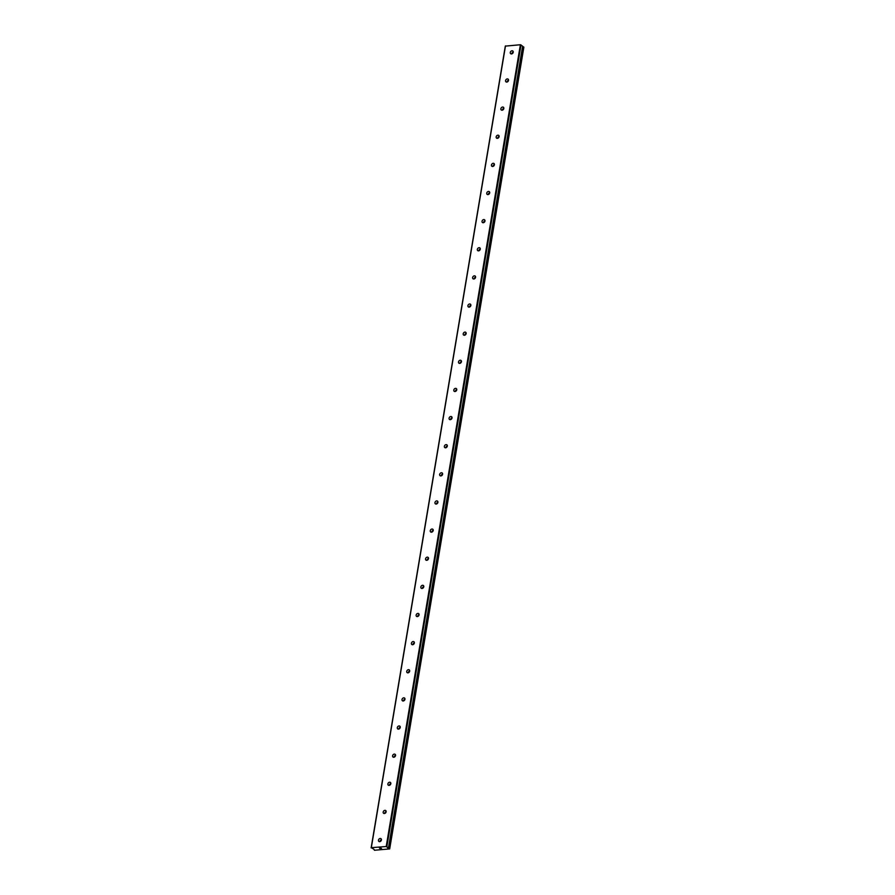 <?xml version="1.0" encoding="UTF-8"?>
<svg xmlns="http://www.w3.org/2000/svg" width="895" height="895" viewBox="0 0 895 895"><rect width="100%" height="100%" fill="white"/><g stroke="black" fill="none" stroke-linecap="round" stroke-linejoin="round"><path stroke-width="1.34" d="M373.931 849.288L371.313 847.677L386.215 846.525L388.464 847.945L387.703 848.292L389.683 848.919L374.434 850.25L373.931 849.288M378.473 840.181A1.723 1.331 128.2 0 1 381.415 839.957A1.723 1.331 128.2 0 1 378.473 840.181M379.983 841.591A1.723 1.331 128.2 0 1 381.438 839.745M383.183 812.045A1.723 1.331 128.2 0 1 386.125 811.821A1.723 1.331 128.2 0 1 383.183 812.045M384.693 813.454A1.723 1.331 128.2 0 1 386.148 811.62M387.882 783.919A1.723 1.331 128.2 0 1 390.824 783.684A1.723 1.331 128.2 0 1 387.882 783.919M389.392 785.329A1.723 1.331 128.2 0 1 390.846 783.483M392.592 755.783A1.723 1.331 128.2 0 1 395.534 755.559A1.723 1.331 128.2 0 1 392.592 755.783M394.102 757.192A1.723 1.331 128.2 0 1 395.556 755.346M397.302 727.646A1.723 1.331 128.2 0 1 400.244 727.422A1.723 1.331 128.2 0 1 397.302 727.646M398.812 729.067A1.723 1.331 128.2 0 1 400.266 727.221M402.012 699.521A1.723 1.331 128.2 0 1 404.954 699.286A1.723 1.331 128.2 0 1 402.012 699.521M403.522 700.93A1.723 1.331 128.2 0 1 404.976 699.084M406.722 671.384A1.723 1.331 128.2 0 1 409.664 671.16A1.723 1.331 128.2 0 1 406.722 671.384M408.232 672.794A1.723 1.331 128.2 0 1 409.686 670.948M411.42 643.248A1.723 1.331 128.2 0 1 414.363 643.024A1.723 1.331 128.2 0 1 411.42 643.248M412.931 644.668A1.723 1.331 128.2 0 1 414.385 642.823M416.13 615.122A1.723 1.331 128.2 0 1 419.073 614.887A1.723 1.331 128.2 0 1 416.13 615.122M417.641 616.532A1.723 1.331 128.2 0 1 419.095 614.686M420.84 586.986A1.723 1.331 128.2 0 1 423.782 586.762A1.723 1.331 128.2 0 1 420.84 586.986M422.35 588.395A1.723 1.331 128.2 0 1 423.805 586.561M425.55 558.849A1.723 1.331 128.2 0 1 428.492 558.625A1.723 1.331 128.2 0 1 425.55 558.849M427.06 560.27A1.723 1.331 128.2 0 1 428.515 558.424M430.26 530.724A1.723 1.331 128.2 0 1 433.202 530.5A1.723 1.331 128.2 0 1 430.26 530.724M431.77 532.133A1.723 1.331 128.2 0 1 433.225 530.287M434.959 502.587A1.723 1.331 128.2 0 1 437.901 502.363A1.723 1.331 128.2 0 1 434.959 502.587M436.469 504.008A1.723 1.331 128.2 0 1 437.923 502.162M439.669 474.462A1.723 1.331 128.2 0 1 442.611 474.227A1.723 1.331 128.2 0 1 439.669 474.462M441.179 475.871A1.723 1.331 128.2 0 1 442.633 474.026M444.379 446.325A1.723 1.331 128.2 0 1 447.321 446.102A1.723 1.331 128.2 0 1 444.379 446.325M445.889 447.735A1.723 1.331 128.2 0 1 447.343 445.889M449.089 418.189A1.723 1.331 128.2 0 1 452.031 417.965A1.723 1.331 128.2 0 1 449.089 418.189M450.599 419.61A1.723 1.331 128.2 0 1 452.053 417.764M453.799 390.063A1.723 1.331 128.2 0 1 456.741 389.828A1.723 1.331 128.2 0 1 453.799 390.063M455.309 391.473A1.723 1.331 128.2 0 1 456.763 389.627M458.497 361.927A1.723 1.331 128.2 0 1 461.44 361.703A1.723 1.331 128.2 0 1 458.497 361.927M460.008 363.336A1.723 1.331 128.2 0 1 461.462 361.49M463.207 333.79A1.723 1.331 128.2 0 1 466.15 333.567A1.723 1.331 128.2 0 1 463.207 333.79M464.718 335.211A1.723 1.331 128.2 0 1 466.172 333.365M467.917 305.665A1.723 1.331 128.2 0 1 470.859 305.441A1.723 1.331 128.2 0 1 467.917 305.665M469.428 307.075A1.723 1.331 128.2 0 1 470.882 305.229M472.627 277.528A1.723 1.331 128.2 0 1 475.569 277.305A1.723 1.331 128.2 0 1 472.627 277.528M474.137 278.938A1.723 1.331 128.2 0 1 475.592 277.103M477.337 249.403A1.723 1.331 128.2 0 1 480.279 249.168A1.723 1.331 128.2 0 1 477.337 249.403M478.847 250.813A1.723 1.331 128.2 0 1 480.302 248.967M482.036 221.266A1.723 1.331 128.2 0 1 484.978 221.043A1.723 1.331 128.2 0 1 482.036 221.266M483.546 222.676A1.723 1.331 128.2 0 1 485 220.83M486.746 193.13A1.723 1.331 128.2 0 1 489.688 192.906A1.723 1.331 128.2 0 1 486.746 193.13M488.256 194.551A1.723 1.331 128.2 0 1 489.71 192.705M491.456 165.004A1.723 1.331 128.2 0 1 494.398 164.769A1.723 1.331 128.2 0 1 491.456 165.004M492.966 166.414A1.723 1.331 128.2 0 1 494.42 164.568M496.166 136.868A1.723 1.331 128.2 0 1 499.108 136.644A1.723 1.331 128.2 0 1 496.166 136.868M497.676 138.277A1.723 1.331 128.2 0 1 499.13 136.432M500.876 108.731A1.723 1.331 128.2 0 1 503.818 108.508A1.723 1.331 128.2 0 1 500.876 108.731M502.386 110.152A1.723 1.331 128.2 0 1 503.84 108.306M505.574 80.606A1.723 1.331 128.2 0 1 508.517 80.382A1.723 1.331 128.2 0 1 505.574 80.606M507.085 82.016A1.723 1.331 128.2 0 1 508.539 80.17M510.284 52.469A1.723 1.331 128.2 0 1 513.227 52.246A1.723 1.331 128.2 0 1 510.284 52.469M511.795 53.879A1.723 1.331 128.2 0 1 513.249 52.044M522.635 46.171L388.464 847.945L522.646 46.204L520.387 44.75L505.317 46.115L371.145 847.889M389.683 848.919L523.855 47.144L522.557 46.719M381.415 848.538L380.856 848.583L381.415 848.538M380.856 848.102L380.297 848.147L380.856 848.102M380.89 848.617L381.527 848.572L380.89 848.617M380.252 848.113L381.527 848.572M379.48 848.169L380.274 848.561M520.387 44.75L386.215 846.525M505.485 45.902L371.313 847.677M521.013 44.895L386.841 846.67M522.814 46.697L388.643 848.471M522.937 46.708L388.766 848.482M523.396 46.82L389.224 848.594M523.497 46.864L389.325 848.639M522.646 46.204L388.475 847.979"/></g></svg>
